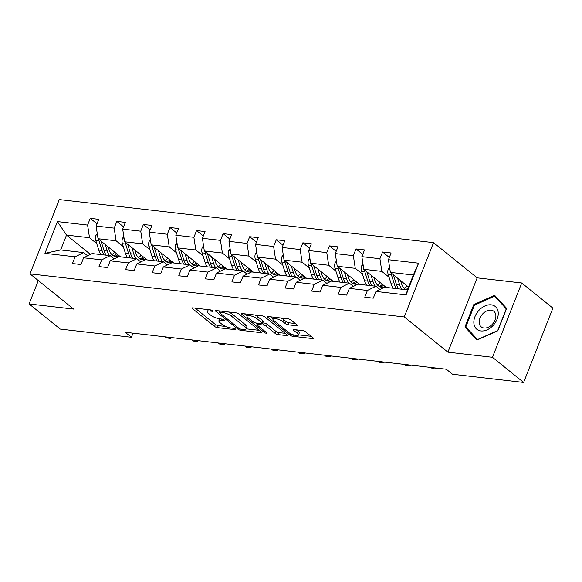 <?xml version="1.0" encoding="UTF-8"?>
<svg xmlns="http://www.w3.org/2000/svg" width="582" height="582" viewBox="0 0 582 582"><rect width="100%" height="100%" fill="white"/><g stroke="black" fill="none" stroke-linecap="round" stroke-linejoin="round"><path stroke-width="0.87" d="M212.786 310.752A1.55 0.451 -158.5 0 0 210.757 309.922L192.991 307.878A2.212 0.64 -158.5 0 0 192.162 308.06A2.212 0.64 -158.5 0 0 192.547 308.678L214.576 326.451A2.212 0.64 -158.5 0 0 217.472 327.63L235.237 329.674A1.55 0.451 -158.5 0 0 235.826 329.55A1.55 0.451 -158.5 0 0 235.557 329.114A1.55 0.451 -158.5 0 0 233.528 328.292L231.229 328.022A7.079 2.044 -158.5 0 1 221.96 324.247L220.127 322.77A7.079 2.044 -158.5 0 1 218.883 320.791A7.079 2.044 -158.5 0 1 221.56 320.224L223.859 320.493A1.55 0.451 -158.5 0 0 224.441 320.369A1.55 0.451 -158.5 0 0 224.172 319.933A1.55 0.451 -158.5 0 0 222.142 319.111L219.843 318.841A7.079 2.044 -158.5 0 1 210.575 315.066L208.742 313.589A7.079 2.044 -158.5 0 1 207.505 311.61A7.079 2.044 -158.5 0 1 210.175 311.043L212.474 311.305A1.55 0.451 -158.5 0 0 213.056 311.181A1.55 0.451 -158.5 0 0 212.786 310.752M296.682 325.782A2.212 0.64 -158.5 0 0 297.518 325.607A2.212 0.64 -158.5 0 0 297.133 324.989L290.949 320.005A2.212 0.64 -158.5 0 0 288.054 318.82L268.324 316.55A2.212 0.64 -158.5 0 0 267.487 316.724A2.212 0.64 -158.5 0 0 267.873 317.343L289.909 335.116A2.212 0.64 -158.5 0 0 292.804 336.301L312.534 338.571A2.212 0.64 -158.5 0 0 313.371 338.397A2.212 0.64 -158.5 0 0 312.985 337.778L305.514 331.755A2.212 0.64 -158.5 0 0 302.618 330.569L294.172 329.601A2.212 0.64 -158.5 0 0 293.343 329.776A2.212 0.64 -158.5 0 0 293.728 330.394L297.431 333.384A5.922 1.71 -158.5 0 1 298.464 335.036A5.922 1.71 -158.5 0 1 294.376 335.137A5.922 1.71 -158.5 0 1 288.483 332.351L273.977 320.653A5.922 1.71 -158.5 0 1 272.943 318.994A5.922 1.71 -158.5 0 1 277.032 318.892A5.922 1.71 -158.5 0 1 282.925 321.679L285.34 323.628A2.212 0.64 -158.5 0 0 288.236 324.814L296.682 325.782L297.031 324.909M447.907 352.154L492.459 357.283L523.633 382.432L552.9 308.133L521.727 282.983L477.175 277.854L433.532 242.65L404.264 316.95L447.907 352.154L477.175 277.854M38.31 280.568L29.1 303.95L73.645 309.078L30.002 273.867L404.264 316.95M29.1 303.95L60.273 329.092L131.394 337.284L133.023 333.159M523.633 382.432L452.512 374.241L446.278 369.214L125.159 332.249L131.394 337.284M238.947 314.018A2.212 0.64 -158.5 0 0 236.052 312.84L216.322 310.562A2.212 0.64 -158.5 0 0 215.486 310.744A2.212 0.64 -158.5 0 0 215.871 311.363L237.907 329.136A2.212 0.64 -158.5 0 0 240.803 330.314L260.532 332.584A2.212 0.64 -158.5 0 0 261.369 332.409A2.212 0.64 -158.5 0 0 260.976 331.791L238.947 314.018M242.323 313.56L262.053 315.83A2.212 0.64 -158.5 0 1 264.948 317.008L286.984 334.781A2.212 0.64 -158.5 0 1 287.37 335.399A2.212 0.64 -158.5 0 1 286.533 335.574L278.087 334.606A2.212 0.64 -158.5 0 1 275.191 333.428L266.258 326.218A2.212 0.64 -158.5 0 0 263.362 325.04L257.761 324.392A2.212 0.64 -158.5 0 0 256.924 324.567A2.212 0.64 -158.5 0 0 257.309 325.185L266.614 332.693A1.55 0.451 -158.5 0 1 266.883 333.122A1.55 0.451 -158.5 0 1 265.814 333.151A1.55 0.451 -158.5 0 1 264.272 332.424L241.872 314.353A2.212 0.64 -158.5 0 1 241.486 313.734A2.212 0.64 -158.5 0 1 242.323 313.56M492.459 357.283L521.727 282.983M375.943 291.437L384.498 287.232L407.495 289.872L406.091 294.907L375.943 291.437L373.288 298.166L364.769 297.184L367.424 290.454L349.367 288.381L346.712 295.103L338.2 294.128L340.848 287.399L322.792 285.318L320.136 292.048L311.625 291.065L314.273 284.336L296.216 282.263L293.568 288.985L285.049 288.01L287.697 281.281L269.641 279.2L266.993 285.929L258.473 284.947L261.122 278.218L243.065 276.144L240.417 282.867L231.898 281.892L234.546 275.162L216.489 273.082L213.841 279.811L205.322 278.829L207.97 272.107L189.914 270.026L187.266 276.748L178.747 275.773L181.395 269.044L163.338 266.963L160.69 273.693L152.171 272.711L154.819 265.989L136.763 263.908L134.115 270.637L125.596 269.655L128.251 262.926L110.187 260.845L107.539 267.575L99.02 266.592L101.675 259.87L83.612 257.79L80.963 264.519L72.444 263.537L75.1 256.808L44.945 253.337L57.443 221.611L87.598 225.081L90.246 218.352L98.765 219.334L96.11 226.063L114.174 228.137L116.822 221.415L125.341 222.389L122.686 229.119L140.742 231.2L143.398 224.47L151.909 225.452L149.261 232.182L167.318 234.255L169.973 227.533L178.485 228.508L175.837 235.237L193.893 237.318L196.541 230.588L205.06 231.571L202.412 238.3L220.469 240.373L223.117 233.651L231.636 234.626L228.988 241.355L247.044 243.436L249.693 236.707L258.212 237.689L255.563 244.418L273.62 246.492L276.268 239.769L284.787 240.744L282.139 247.474L300.196 249.554L302.844 242.825L311.363 243.807L308.715 250.529L326.771 252.61L329.419 245.888L337.938 246.863L335.29 253.592L353.347 255.673L355.995 248.943L364.514 249.925L361.866 256.647L379.922 258.728L382.57 251.999L391.089 252.981L388.434 259.71L418.589 263.18L406.091 294.907M433.532 242.65L59.269 199.568L30.002 273.867M386.237 287.428L363.779 269.306L381.836 271.387L389.052 277.207M381.836 271.387L379.922 258.728M363.779 269.306L361.866 256.647M349.367 288.381L357.923 284.169L375.979 286.249L367.424 290.454M379.959 289.458L375.979 286.249M359.661 284.372L337.204 266.25L355.26 268.331L362.477 274.151M355.26 268.331L353.347 255.673M337.204 266.25L335.29 253.592M322.792 285.318L331.347 281.113L349.404 283.187L340.848 287.399M353.39 286.402L349.404 283.187M333.093 281.31L310.628 263.195L328.685 265.268L335.901 271.096M328.685 265.268L326.771 252.61M310.628 263.195L308.715 250.529M296.216 282.263L304.772 278.05L322.828 280.131L314.273 284.336M326.815 283.339L322.828 280.131M306.518 278.254L284.052 260.132L302.109 262.213L309.326 268.033M302.109 262.213L300.196 249.554M284.052 260.132L282.139 247.474M269.641 279.2L278.196 274.995L296.26 277.068L287.697 281.281M300.239 280.284L296.26 277.068M279.942 275.191L257.477 257.077L275.533 259.15L282.75 264.977M275.533 259.15L273.62 246.492M257.477 257.077L255.563 244.418M243.065 276.144L251.628 271.932L269.684 274.013L261.122 278.218M273.664 277.221L269.684 274.013M253.366 272.136L230.901 254.014L248.958 256.095L256.175 261.915M248.958 256.095L247.044 243.436M230.901 254.014L228.988 241.355M216.489 273.082L225.052 268.877L243.109 270.95L234.546 275.162M247.088 274.166L243.109 270.95M226.791 269.073L204.326 250.958L222.382 253.032L229.606 258.859M222.382 253.032L220.469 240.373M204.326 250.958L202.412 238.3M189.914 270.026L198.477 265.814L216.533 267.895L207.97 272.107M220.513 271.103L216.533 267.895M200.215 266.018L177.75 247.896L195.814 249.976L203.031 255.796M195.814 249.976L193.893 237.318M177.75 247.896L175.837 235.237M163.338 266.963L171.901 262.758L189.958 264.832L181.395 269.044M193.937 268.047L189.958 264.832M173.64 262.955L151.175 244.84L169.238 246.913L176.455 252.741M169.238 246.913L167.318 234.255M151.175 244.84L149.261 232.182M136.763 263.908L145.325 259.696L163.382 261.776L154.819 265.989M167.361 264.985L163.382 261.776M147.064 259.899L124.606 241.777L142.663 243.858L149.88 249.678M142.663 243.858L140.742 231.2M124.606 241.777L122.686 229.119M110.187 260.845L118.75 256.64L136.806 258.721L128.251 262.926M140.786 261.929L136.806 258.721M120.489 256.837L98.031 238.722L116.087 240.795L123.304 246.623M116.087 240.795L114.174 228.137M98.031 238.722L96.11 226.063M83.612 257.79L92.174 253.577L110.231 255.658L101.675 259.87M114.21 258.866L110.231 255.658M90.472 254.421L66.515 235.092L89.512 237.74L96.728 243.56M89.512 237.74L87.598 225.081M57.443 221.611L66.515 235.092L60.659 249.954L83.655 252.603L75.1 256.808M407.495 289.872L413.351 275.017L390.355 272.369L408.593 287.086M87.635 255.811L83.655 252.603M60.659 249.954L44.945 253.337M390.355 272.369L388.434 259.71M418.589 263.18L413.351 275.017M97.005 223.801L90.246 218.352M123.58 226.864L116.822 221.415M150.149 229.919L143.398 224.47M176.724 232.982L169.973 227.533M203.3 236.037L196.541 230.588M229.875 239.1L223.117 233.651M256.451 242.156L249.693 236.707M283.027 245.218L276.268 239.769M309.602 248.274L302.844 242.825M336.178 251.337L329.419 245.888M362.753 254.392L355.995 248.943M389.329 257.455L382.57 251.999M473.763 304.604L464.953 326.975L476.985 340.055L497.828 330.765L506.646 308.387L494.613 295.307L473.763 304.604L474.476 305.172M195.145 308.125L215.369 324.443A2.212 0.64 -158.5 0 0 218.265 325.622L225.896 326.495M246.041 328.815L259.165 330.329M218.476 310.81L219.53 311.668M219.872 312.156A1.55 0.451 -158.5 0 0 219.29 312.279A1.55 0.451 -158.5 0 0 219.56 312.716L238.896 328.313A1.55 0.451 -158.5 0 0 240.926 329.143L243.349 329.419A7.079 2.044 -158.5 0 0 246.026 328.859A7.079 2.044 -158.5 0 0 244.782 326.88L231.563 316.215A7.079 2.044 -158.5 0 0 222.295 312.439L219.872 312.156L220.316 311.028M246.026 328.859L246.812 326.851A7.079 2.044 -158.5 0 0 245.575 324.872L244.782 326.88M228.42 311.959A7.079 2.044 -158.5 0 1 232.356 314.207L245.575 324.872M285.173 333.319L278.88 332.598L278.087 334.606M262.722 322.865L264.155 323.032A2.212 0.64 -158.5 0 1 267.051 324.21L275.984 331.42A2.212 0.64 -158.5 0 0 278.88 332.598M257.142 324.021L255.854 322.981M247.066 315.895L244.476 313.807M256.982 318.74A5.922 1.71 -158.5 0 0 251.089 315.953A5.922 1.71 -158.5 0 0 247.008 316.055A5.922 1.71 -158.5 0 0 248.041 317.707L253.148 321.831A2.212 0.64 -158.5 0 0 256.044 323.01L261.645 323.657A2.212 0.64 -158.5 0 0 262.482 323.476A2.212 0.64 -158.5 0 0 262.096 322.857L256.982 318.74L257.775 316.732A5.922 1.71 -158.5 0 0 254.814 314.993M262.482 323.476L263.275 321.468A2.212 0.64 -158.5 0 0 262.889 320.849L262.096 322.857M257.775 316.732L262.889 320.849M280.88 317.998A5.922 1.71 -158.5 0 1 283.718 319.671L286.133 321.62A2.212 0.64 -158.5 0 0 289.028 322.806L295.321 323.527M298.464 335.036L299.257 333.028A5.922 1.71 -158.5 0 0 298.224 331.376L297.431 333.384M296.333 329.849L298.224 331.376M298.537 334.861L311.174 336.316M270.477 316.797L273.009 318.841M468.743 330.038L464.953 326.975M97.259 233.622L96.023 235.055A5.973 3.878 96.6 0 0 95.804 240.606L98.78 250.1A17.249 11.196 96.6 0 0 100.941 254.589M111.875 254.589A14.317 9.297 96.6 0 0 114.603 252.086M105.247 244.542L107.292 251.082A17.249 11.196 96.6 0 0 109.452 255.571M108.201 246.928L109.045 249.613A14.317 9.297 96.6 0 0 115.949 256.677A14.317 9.297 96.6 0 0 119.514 256.051M98.714 239.275A5.973 3.878 96.6 0 0 99.042 240.977L102.017 250.471A17.249 11.196 96.6 0 0 104.178 254.96M116.662 253.752A14.317 9.297 -83.4 0 1 113.381 255.782M106.222 255.2A17.249 11.196 -83.4 0 1 104.062 250.711L101.086 241.217A5.973 3.878 -83.4 0 1 101.072 241.174M114.356 256.276A14.317 9.297 96.6 0 0 117.855 254.712M169.427 337.349L170.766 338.426L166.503 337.938L165.172 336.854M171.879 337.633L170.766 338.426L171.115 337.538M123.835 236.678L122.598 238.111A5.973 3.878 96.6 0 0 122.38 243.669L125.356 253.163A17.249 11.196 96.6 0 0 127.516 257.644M138.451 257.644A14.317 9.297 96.6 0 0 141.179 255.149M131.823 247.605L133.867 254.138A17.249 11.196 96.6 0 0 136.028 258.626M134.777 249.984L135.621 252.675A14.317 9.297 96.6 0 0 142.525 259.739A14.317 9.297 96.6 0 0 146.089 259.106M125.29 242.338A5.973 3.878 96.6 0 0 125.617 244.04L128.586 253.534A17.249 11.196 96.6 0 0 130.746 258.022M143.237 256.808A14.317 9.297 -83.4 0 1 139.956 258.837M132.791 258.255A17.249 11.196 -83.4 0 1 130.63 253.767L127.662 244.273A5.973 3.878 -83.4 0 1 127.647 244.236M140.931 259.332A14.317 9.297 96.6 0 0 144.431 257.768M150.403 239.74L149.174 241.174A5.973 3.878 96.6 0 0 148.956 246.724L151.924 256.218A17.249 11.196 96.6 0 0 154.085 260.707M165.026 260.707A14.317 9.297 96.6 0 0 167.747 258.204M158.399 250.66L160.443 257.2A17.249 11.196 96.6 0 0 162.604 261.689M161.352 253.046L162.196 255.731A14.317 9.297 96.6 0 0 169.1 262.795A14.317 9.297 96.6 0 0 172.665 262.169M151.866 245.393A5.973 3.878 96.6 0 0 152.186 247.095L155.161 256.589A17.249 11.196 96.6 0 0 157.322 261.078M169.813 259.87A14.317 9.297 -83.4 0 1 166.525 261.9M159.366 261.311A17.249 11.196 -83.4 0 1 157.205 256.829L154.23 247.335A5.973 3.878 -83.4 0 1 154.223 247.292M167.507 262.387A14.317 9.297 96.6 0 0 170.999 260.831M196.003 340.405L197.342 341.488L193.078 340.994L191.747 339.917M198.455 340.688L197.342 341.488L197.691 340.601M222.579 343.467L223.917 344.544L219.654 344.057L218.315 342.973M225.03 343.751L223.917 344.544L224.266 343.656M479.03 310.257A14.652 10.309 -51.1 0 0 476.054 328.554A14.652 10.309 -51.1 0 0 493.063 325.513A14.652 10.309 -51.1 0 0 496.039 307.216A14.652 10.309 -51.1 0 0 479.03 310.257M482.718 313.851A10.032 7.057 -51.1 0 0 481.227 326.88A10.032 7.057 -51.1 0 0 492.328 324.298A10.032 7.057 -51.1 0 0 493.82 311.268A10.032 7.057 -51.1 0 0 482.718 313.851M506.245 308.875L497.705 330.554L477.509 339.561L465.847 326.888L474.388 305.208L494.584 296.202L506.398 309.006M497.879 298.857L494.584 296.202M176.979 242.796L175.749 244.229A5.973 3.878 96.6 0 0 175.524 249.787L178.499 259.274A17.249 11.196 96.6 0 0 180.66 263.762M191.602 263.762A14.317 9.297 96.6 0 0 194.323 261.267M184.974 253.716L187.018 260.256A17.249 11.196 96.6 0 0 189.179 264.745M187.928 256.102L188.772 258.794A14.317 9.297 96.6 0 0 195.676 265.858A14.317 9.297 96.6 0 0 199.233 265.225M178.441 248.456A5.973 3.878 96.6 0 0 178.761 250.158L181.737 259.652A17.249 11.196 96.6 0 0 183.897 264.141M196.389 262.926A14.317 9.297 -83.4 0 1 193.1 264.956M185.942 264.373A17.249 11.196 -83.4 0 1 183.781 259.885L180.806 250.391A5.973 3.878 -83.4 0 1 180.798 250.355M194.082 265.45A14.317 9.297 96.6 0 0 197.574 263.886M249.154 346.523L250.493 347.6L246.23 347.112L244.891 346.035M251.606 346.807L250.493 347.6L250.835 346.719M203.555 245.859L202.325 247.292A5.973 3.878 96.6 0 0 202.1 252.843L205.075 262.337A17.249 11.196 96.6 0 0 207.236 266.825M218.177 266.825A14.317 9.297 96.6 0 0 220.898 264.323M211.542 256.778L213.594 263.319A17.249 11.196 96.6 0 0 215.755 267.807M214.503 259.165L215.34 261.849A14.317 9.297 96.6 0 0 222.251 268.913A14.317 9.297 96.6 0 0 225.809 268.287M205.017 251.511A5.973 3.878 96.6 0 0 205.337 253.214L208.312 262.708A17.249 11.196 96.6 0 0 210.473 267.196M222.957 265.989A14.317 9.297 -83.4 0 1 219.676 268.018M212.517 267.429A17.249 11.196 -83.4 0 1 210.357 262.94L207.381 253.454A5.973 3.878 -83.4 0 1 207.374 253.41M220.658 268.506A14.317 9.297 96.6 0 0 224.15 266.949M275.73 349.586L277.061 350.662L272.805 350.175L271.467 349.091M278.181 349.862L277.061 350.662L277.41 349.775M230.13 248.914L228.901 250.347A5.973 3.878 96.6 0 0 228.675 255.905L231.651 265.392A17.249 11.196 96.6 0 0 233.811 269.881M244.753 269.881A14.317 9.297 96.6 0 0 247.474 267.385M238.118 259.834L240.17 266.374A17.249 11.196 96.6 0 0 242.33 270.863M241.079 262.22L241.916 264.912A14.317 9.297 96.6 0 0 248.827 271.976A14.317 9.297 96.6 0 0 252.384 271.343M231.592 254.574A5.973 3.878 96.6 0 0 231.912 256.276L234.888 265.77A17.249 11.196 96.6 0 0 237.049 270.259M249.532 269.044A14.317 9.297 -83.4 0 1 246.251 271.074M239.093 270.492A17.249 11.196 -83.4 0 1 236.932 266.003L233.957 256.509A5.973 3.878 -83.4 0 1 233.942 256.466M247.234 271.568A14.317 9.297 96.6 0 0 250.726 270.004M302.305 352.641L303.637 353.718L299.381 353.23L298.042 352.154M304.757 352.925L303.637 353.718L303.986 352.838M256.706 251.977L255.476 253.41A5.973 3.878 96.6 0 0 255.251 258.961L258.226 268.455A17.249 11.196 96.6 0 0 260.387 272.943M271.328 272.936A14.317 9.297 96.6 0 0 274.049 270.441M264.694 262.897L266.745 269.437A17.249 11.196 96.6 0 0 268.906 273.926M267.647 265.283L268.491 267.967A14.317 9.297 96.6 0 0 275.402 275.031A14.317 9.297 96.6 0 0 278.96 274.406M258.168 257.63A5.973 3.878 96.6 0 0 258.488 259.332L261.464 268.826A17.249 11.196 96.6 0 0 263.624 273.314M276.108 272.107A14.317 9.297 -83.4 0 1 272.827 274.137M265.668 273.547A17.249 11.196 -83.4 0 1 263.508 269.059L260.532 259.572A5.973 3.878 -83.4 0 1 260.518 259.528M273.809 274.624A14.317 9.297 96.6 0 0 277.301 273.067M328.874 355.704L330.212 356.781L325.956 356.293L324.618 355.209M331.325 355.98L330.212 356.781L330.561 355.893M283.281 255.032L282.052 256.466A5.973 3.878 96.6 0 0 281.826 262.016L284.802 271.51A17.249 11.196 96.6 0 0 286.962 275.999M297.904 275.999A14.317 9.297 96.6 0 0 300.625 273.504M291.269 265.952L293.321 272.492A17.249 11.196 96.6 0 0 295.481 276.981M294.223 268.338L295.067 271.03A14.317 9.297 96.6 0 0 301.978 278.094A14.317 9.297 96.6 0 0 305.535 277.461M284.743 260.692A5.973 3.878 96.6 0 0 285.064 262.395L288.039 271.889A17.249 11.196 96.6 0 0 290.2 276.377M302.684 275.162A14.317 9.297 -83.4 0 1 299.403 277.192M292.244 276.61A17.249 11.196 -83.4 0 1 290.083 272.121L287.108 262.627A5.973 3.878 -83.4 0 1 287.093 262.584M300.385 277.687A14.317 9.297 96.6 0 0 303.877 276.123M355.449 358.759L356.788 359.836L352.532 359.349L351.193 358.272M357.901 359.043L356.788 359.836L357.137 358.956M309.857 258.095L308.62 259.528A5.973 3.878 96.6 0 0 308.402 265.079L311.377 274.573A17.249 11.196 96.6 0 0 313.538 279.062M324.472 279.054A14.317 9.297 96.6 0 0 327.2 276.559M317.845 269.015L319.896 275.555A17.249 11.196 96.6 0 0 322.057 280.044M320.798 271.401L321.642 274.086A14.317 9.297 96.6 0 0 328.546 281.15A14.317 9.297 96.6 0 0 332.111 280.524M311.319 263.748A5.973 3.878 96.6 0 0 311.639 265.45L314.615 274.944A17.249 11.196 96.6 0 0 316.775 279.433M329.259 278.218A14.317 9.297 -83.4 0 1 325.978 280.255M318.82 279.666A17.249 11.196 -83.4 0 1 316.659 275.177L313.683 265.69A5.973 3.878 -83.4 0 1 313.669 265.647M326.953 280.742A14.317 9.297 96.6 0 0 330.452 279.185M382.025 361.822L383.363 362.899L379.108 362.404L377.769 361.327M384.476 362.099L383.363 362.899L383.713 362.011M336.432 261.151L335.196 262.584A5.973 3.878 96.6 0 0 334.977 268.135L337.953 277.629A17.249 11.196 96.6 0 0 340.114 282.117M351.048 282.117A14.317 9.297 96.6 0 0 353.776 279.622M344.42 272.07L346.472 278.611A17.249 11.196 96.6 0 0 348.633 283.099M347.374 274.457L348.218 277.148A14.317 9.297 96.6 0 0 355.122 284.212A14.317 9.297 96.6 0 0 358.687 283.579M337.895 266.803A5.973 3.878 96.6 0 0 338.215 268.513L341.19 278.007A17.249 11.196 96.6 0 0 343.351 282.488M355.835 281.281A14.317 9.297 -83.4 0 1 352.554 283.31M345.395 282.728A17.249 11.196 -83.4 0 1 343.235 278.24L340.259 268.746A5.973 3.878 -83.4 0 1 340.244 268.702M353.529 283.805A14.317 9.297 96.6 0 0 357.028 282.241M408.6 364.878L409.939 365.954L405.683 365.467L404.344 364.39M411.052 365.161L409.939 365.954L410.288 365.074M363.008 264.213L361.771 265.647A5.973 3.878 96.6 0 0 361.553 271.197L364.528 280.691A17.249 11.196 96.6 0 0 366.689 285.18M377.623 285.173A14.317 9.297 96.6 0 0 380.352 282.677M370.996 275.133L373.047 281.673A17.249 11.196 96.6 0 0 375.208 286.155M373.95 277.512L374.793 280.204A14.317 9.297 96.6 0 0 381.697 287.268A14.317 9.297 96.6 0 0 385.262 286.642M364.47 269.866A5.973 3.878 96.6 0 0 364.79 271.568L367.766 281.062A17.249 11.196 96.6 0 0 369.926 285.551M382.41 284.336A14.317 9.297 -83.4 0 1 379.129 286.373M371.971 285.784A17.249 11.196 -83.4 0 1 369.81 281.295L366.835 271.801A5.973 3.878 -83.4 0 1 366.82 271.765M380.104 286.861A14.317 9.297 96.6 0 0 383.603 285.304M435.176 367.94L436.515 369.017L432.259 368.522L430.92 367.446M437.628 368.217L436.515 369.017L436.864 368.13M389.584 267.269L388.347 268.702A5.973 3.878 96.6 0 0 388.129 274.253L391.104 283.747A17.249 11.196 96.6 0 0 393.265 288.236M404.199 288.236A14.317 9.297 96.6 0 0 406.927 285.733M397.571 278.189L399.616 284.729A17.249 11.196 96.6 0 0 401.776 289.218M400.525 280.575L401.369 283.267A14.317 9.297 96.6 0 0 406.258 289.734M391.039 272.922A5.973 3.878 96.6 0 0 391.366 274.631L394.341 284.118A17.249 11.196 96.6 0 0 396.502 288.607M408.208 288.068A14.317 9.297 -83.4 0 1 405.705 289.429M398.546 288.847A17.249 11.196 -83.4 0 1 396.386 284.358L393.41 274.864A5.973 3.878 -83.4 0 1 393.396 274.82M407.138 289.836A14.317 9.297 96.6 0 0 407.553 289.727M210.619 309.908L210.175 311.043M224.099 319.874L223.859 320.493M222.004 319.089L221.56 320.224M235.484 329.063L235.237 329.674M218.265 325.622L217.472 327.63M215.369 324.443L214.576 326.451M192.86 307.871L192.547 308.678M212.714 310.693L212.474 311.305M260.874 331.704L260.532 332.584M241.246 329.179L240.803 330.314M238.387 327.906L237.907 329.136M216.191 310.555L215.871 311.363M232.356 314.207L231.563 316.215M222.746 311.305L222.295 312.439M286.875 334.701L286.533 335.574M275.984 331.42L275.191 333.428M267.051 324.21L266.258 326.218M264.155 323.032L263.362 325.04M258.204 323.257L257.761 324.392M264.759 331.194L264.272 332.424M242.192 313.545L241.872 314.353M289.028 322.806L288.236 324.814M286.133 321.62L285.34 323.628M283.718 319.671L282.925 321.679M294.048 329.587L293.728 330.394M312.883 337.691L312.534 338.571M293.379 334.839L292.804 336.301M290.498 333.624L289.909 335.116M268.193 316.535L267.873 317.343M97.485 235.121L96.103 234.961M102.017 250.471L98.78 250.1M107.292 251.082L104.062 250.711M99.042 240.977L95.804 240.606M124.061 238.176L122.678 238.016M128.586 253.534L125.356 253.163M133.867 254.138L130.63 253.767M125.617 244.04L122.38 243.669M150.636 241.239L149.254 241.079M155.161 256.589L151.924 256.218M160.443 257.2L157.205 256.829M152.186 247.095L148.956 246.724M177.204 244.295L175.829 244.134M181.737 259.652L178.499 259.274M187.018 260.256L183.781 259.885M178.761 250.158L175.524 249.787M203.78 247.357L202.405 247.197M208.312 262.708L205.075 262.337M213.594 263.319L210.357 262.94M205.337 253.214L202.1 252.843M230.356 250.413L228.981 250.253M234.888 265.77L231.651 265.392M240.17 266.374L236.932 266.003M231.912 256.276L228.675 255.905M256.931 253.468L255.556 253.316M261.464 268.826L258.226 268.455M266.745 269.437L263.508 269.059M258.488 259.332L255.251 258.961M283.507 256.531L282.132 256.371M288.039 271.889L284.802 271.51M293.321 272.492L290.083 272.121M285.064 262.395L281.826 262.016M310.082 259.587L308.707 259.434M314.615 274.944L311.377 274.573M319.896 275.555L316.659 275.177M311.639 265.45L308.402 265.079M336.658 262.649L335.283 262.489M341.19 278.007L337.953 277.629M346.472 278.611L343.235 278.24M338.215 268.513L334.977 268.135M363.233 265.705L361.858 265.552M367.766 281.062L364.528 280.691M373.047 281.673L369.81 281.295M364.79 271.568L361.553 271.197M389.809 268.768L388.427 268.608M394.341 284.118L391.104 283.747M399.616 284.729L396.386 284.358M391.366 274.631L388.129 274.253M208.276 309.639L207.505 311.61M219.661 318.82L218.883 320.791M219.807 310.97L219.29 312.279M257.477 323.177L256.924 324.567M247.743 314.185L247.008 316.055M273.664 317.168L272.943 318.994"/></g></svg>
